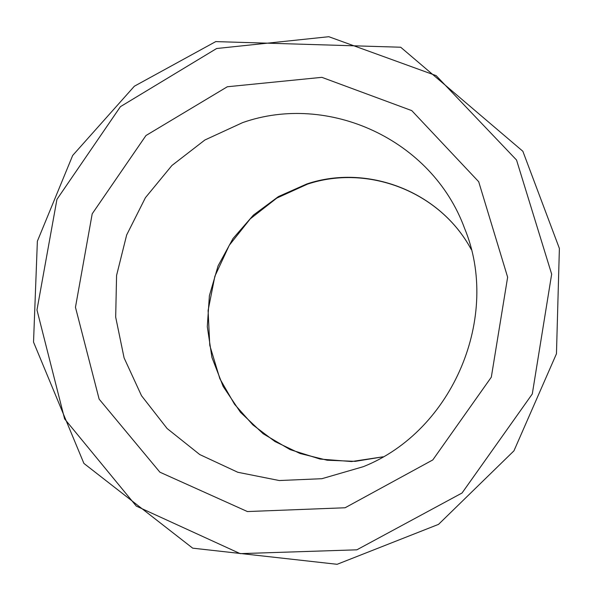 <?xml version="1.0" encoding="UTF-8"?>
<svg xmlns="http://www.w3.org/2000/svg" width="594" height="594" viewBox="0 0 594 594"><rect width="100%" height="100%" fill="white"/><g stroke="black" fill="none" stroke-linecap="round" stroke-linejoin="round"><path stroke-width="0.89" d="M471.213 249.428C440.043 191.365 367.775 163.981 307.432 184.162L276.774 198.106L250.245 218.867L229.284 245.263L214.872 276.24L208.093 310.491L209.771 345.337L219.862 378.727L234.556 404.276L252.888 424.91L274.992 441.55L300.067 453.497L327.16 460.216L355.234 461.352L383.16 456.793L351.655 461.545L320.107 459.073L290.117 449.613L263.142 433.731L240.473 412.295L223.151 386.434L211.932 357.432L207.291 326.685L209.392 295.663L218.109 265.808L233.019 238.521L253.438 215.073L278.438 196.577L306.853 183.954C367.426 163.632 440.05 191.268 471.213 249.421M242.679 122.594C327.999 92.501 431.912 139.078 464.553 228.282C500.987 315.822 453.371 430.88 363.32 466.676L321.903 478.697L279.269 480.539L237.808 472.275L199.77 454.566L167.129 428.534L141.506 395.708L124.094 357.9L115.682 317.114L116.573 275.445L126.663 234.964L145.419 197.691L171.911 165.496L204.871 140.006L242.679 122.594M227.324 86.761L321.859 77.339L411.776 110.618L478.69 181.712L507.64 277.205L491.312 377.183L432.796 459.934L345.092 507.766L247.408 511.553L159.905 472.193L99.139 399.131L75.46 307.276L92.204 213.81L145.968 135.529L227.324 86.761M216.632 48.515L328.824 36.709L436.144 75.631L516.542 160.031L551.663 274.146L532.291 393.963L462.035 493.013L356.853 549.821L240.191 553.638L136.286 506.088L64.612 418.904L36.969 309.957L56.935 199.369L120.441 106.653L216.632 48.515M215.748 41.602L134.363 86.212L72.683 155.45L37.37 241.201L33.531 342.107L83.903 463.417L192.694 548.165L337.125 564.3L438.543 524.361L513.944 450.839L556.459 353.772L559.385 248.426L522.854 151.262L400.698 47.23L215.748 41.602"/></g></svg>
